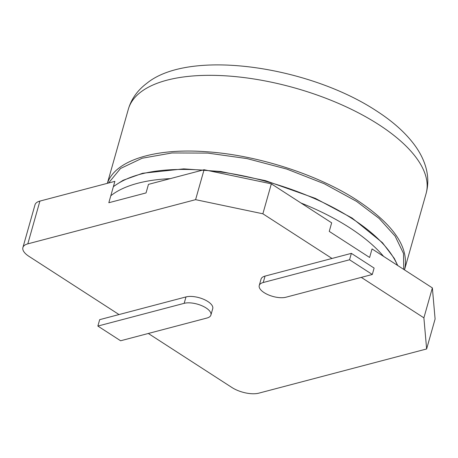 <?xml version="1.0" encoding="UTF-8"?>
<svg xmlns="http://www.w3.org/2000/svg" width="458" height="458" viewBox="0 0 458 458"><rect width="100%" height="100%" fill="white"/><g stroke="black" fill="none" stroke-linecap="round" stroke-linejoin="round"><path stroke-width="0.69" d="M97.863 326.067L184.179 303.333A15.967 6.796 15.8 0 1 202.035 305.795A15.967 6.796 15.8 0 1 210.915 315.035A15.967 6.796 15.8 0 1 206.93 318.035L120.614 340.769L97.863 326.067L99.678 319.655L119.034 314.554L28.9 256.308A19.648 8.364 -164.2 0 1 22.9 247.555A19.648 8.364 -164.2 0 1 27.806 243.856L195.595 199.665L262.869 213.789L271.342 183.847L331.666 222.834L329.245 231.387L369.617 257.47L372.039 248.917L432.363 287.905L435.1 319.02L426.627 348.962L258.839 393.153A19.648 8.364 -164.2 0 1 231.925 387.502L148.318 333.476M27.806 243.856L39.909 201.091L114.878 181.345L108.827 202.728L146.039 192.927L148.461 184.374L204.068 169.729L271.342 183.847M403.721 269.396L403.498 253.457L395.128 236.145L379.15 218.46L356.593 201.411L324.27 183.744L286.845 169.094L247.039 158.605L207.783 153.092L171.968 152.961L142.169 158.228L120.528 168.487L108.563 183.011M262.869 213.789L332.004 258.461L351.366 253.36L374.117 268.067L372.302 274.479L285.987 297.213A15.967 6.796 15.8 0 1 268.125 294.752A15.967 6.796 15.8 0 1 259.245 285.517A15.967 6.796 15.8 0 1 263.236 282.512L349.551 259.778L351.366 253.36M361.282 277.382L423.89 317.841L432.363 287.905M195.595 199.665L204.068 169.729M119.034 314.554L185.994 296.921A15.967 6.796 15.8 0 1 203.85 299.383A15.967 6.796 15.8 0 1 212.73 308.618L210.915 315.035M259.245 285.517L261.066 279.099A15.967 6.796 15.8 0 1 265.05 276.1L332.004 258.461M423.89 317.841L426.627 348.962M39.909 201.091A19.648 8.364 -164.2 0 0 35.003 204.789L22.9 247.555M349.551 259.778L372.302 274.479M397.504 265.377C390.685 249.467 375.594 233.906 352.231 218.701C314.984 194.301 257.946 175.048 208.127 170.576M202.613 170.113C161.393 167.376 131.641 172.912 113.355 186.727M383.569 256.371A154.735 65.883 -164.2 0 0 349.672 227.74A154.735 65.883 -164.2 0 0 300.986 203.009M170.267 178.631A154.735 65.883 -164.2 0 0 110.796 195.766M404.488 269.888L404.649 269.333C409.297 247.429 393.548 224.46 357.4 200.432C318.379 174.813 257.539 154.999 206.157 151.724C154.42 147.865 114.918 160.563 107.43 183.303M378.84 124.673A154.735 65.883 -164.2 0 0 141.516 91.503A154.735 65.883 -164.2 0 0 128.309 109.313C131.326 98.985 137.497 90.312 146.823 83.293C189.406 48.451 308.555 66.141 376.487 110.91C393.542 121.897 406.612 133.788 415.704 146.583C420.1 152.852 423.329 159.258 425.39 165.802C428.345 175.305 428.579 184.563 426.089 193.574A154.735 65.883 -164.2 0 0 378.84 124.673M263.236 282.512L265.05 276.1M184.179 303.333L185.994 296.921M397.739 265.526L394.298 258.404L382.453 242.694L352.122 218.06L315.402 198.388L265.531 180.675L220.842 171.515L183.744 168.87L142.661 173.25L123.105 180.292L113.424 186.486M404.649 269.333L426.089 193.574M107.367 183.326L128.309 109.313"/></g></svg>
